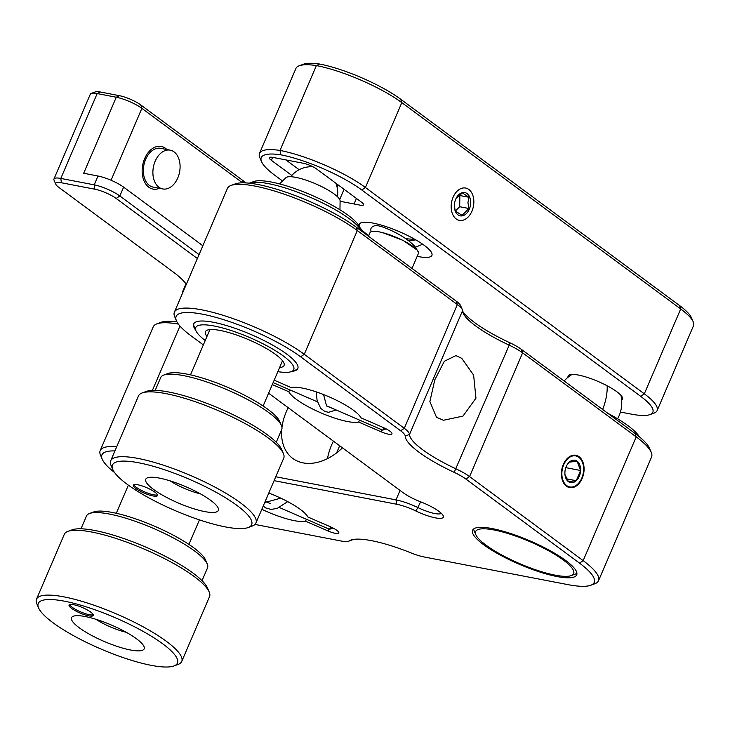 <?xml version="1.0" encoding="UTF-8"?>
<svg xmlns="http://www.w3.org/2000/svg" width="730" height="730" viewBox="0 0 730 730"><rect width="100%" height="100%" fill="white"/><g stroke="black" fill="none" stroke-linecap="round" stroke-linejoin="round"><path stroke-width="1.09" d="M288.204 407.696A49.384 34.675 -53.5 0 0 286.279 411.793A49.384 34.675 -53.5 0 0 281.962 427.305M333.427 441.157A49.384 34.675 -53.5 0 0 331.502 445.254A49.384 34.675 -53.5 0 0 327.505 458.623M462.61 311.217A69.131 15.704 -156.8 0 0 474.536 322.532A69.131 15.704 -156.8 0 0 509.75 342.708A23.041 5.238 23.2 0 1 521.494 349.433L635.082 433.465A75.719 17.201 23.2 0 1 649.463 448.238L651.215 452.281A79.013 17.94 -156.8 0 0 636.204 436.878L522.616 352.836A26.335 5.977 -156.8 0 0 509.202 345.153A65.846 14.956 23.2 0 1 475.659 325.936A65.846 14.956 23.2 0 1 463.149 313.097A65.846 14.956 23.2 0 1 462.574 310.651A26.335 5.977 -156.8 0 0 462.336 309.675A26.335 5.977 -156.8 0 0 457.336 304.547L357.317 230.543A79.013 17.94 -156.8 0 0 254.834 186.068A79.013 17.94 -156.8 0 0 231.082 185.42A79.013 17.94 -156.8 0 0 227.431 188.404L174.388 312.166A79.013 17.94 23.2 0 1 201.781 309.839A79.013 17.94 23.2 0 1 304.264 354.305L404.292 428.309A26.335 5.977 23.2 0 1 409.521 434.423A65.846 14.956 -156.8 0 0 456.15 468.916A26.335 5.977 23.2 0 1 469.563 476.599L583.161 560.64A79.013 17.94 23.2 0 1 598.518 580.752A79.013 17.94 23.2 0 1 594.868 583.745L590.734 585.268A75.719 17.201 -156.8 0 0 579.51 563.131L465.923 479.09A23.041 5.238 -156.8 0 0 454.179 472.365A69.131 15.704 23.2 0 1 405.223 436.148A23.041 5.238 -156.8 0 0 400.642 430.8L300.614 356.797A75.719 17.201 -156.8 0 0 202.402 314.174A75.719 17.201 -156.8 0 0 176.487 320.926A75.719 17.201 -156.8 0 0 190.877 335.69L203.341 344.907M582.166 478.405A16.461 11.105 100.9 0 0 575.851 455.264A16.461 11.105 100.9 0 0 563.323 464.462A16.461 11.105 100.9 0 0 569.637 487.594A16.461 11.105 100.9 0 0 582.166 478.405M483.607 544.68A56.621 12.857 -156.8 0 0 539.379 571.873A56.621 12.857 -156.8 0 0 576.682 574.884A56.621 12.857 -156.8 0 0 565.668 560.467A56.621 12.857 -156.8 0 0 509.896 533.274A56.621 12.857 -156.8 0 0 472.593 530.272A56.621 12.857 -156.8 0 0 483.607 544.68M289.673 389.793L288.834 391.755A39.502 8.97 -156.8 0 0 296.261 399.292A39.502 8.97 -156.8 0 0 358.676 422.068L381.124 431.804A10.53 2.391 -156.8 0 0 391.946 433.839A10.53 2.391 -156.8 0 0 389.893 431.156A10.53 2.391 -156.8 0 0 383.396 427.579L360.948 417.834A39.502 8.97 -156.8 0 0 353.521 410.306A39.502 8.97 -156.8 0 0 291.106 387.53L274.179 380.184M358.676 422.068L359.516 420.106M268.603 393.196L402.887 492.54A23.041 5.238 -156.8 0 0 420.872 501.93A23.041 5.238 23.2 0 1 438.858 511.31A23.041 5.238 23.2 0 1 443.229 515.809A23.041 5.238 23.2 0 1 415.99 511.046A23.041 5.238 -156.8 0 0 396.627 504.229L274.097 480.659M461.771 358.348L473.615 375.092L475.951 398.178L462.975 416.1L443.484 420.261L436.503 417.286L429.879 401.564L434.779 379.855L444.324 361.277L455.921 355.601L461.771 358.348M292.009 371.36A56.621 12.857 -156.8 0 0 297.794 368.55A56.621 12.857 -156.8 0 0 286.78 354.132A56.621 12.857 -156.8 0 0 231.008 326.949A56.621 12.857 -156.8 0 0 193.706 323.938A56.621 12.857 -156.8 0 0 195.658 330.07M328.829 528.985L327.989 530.947A10.53 2.391 23.2 0 0 338.802 532.982A10.53 2.391 23.2 0 0 336.758 530.299A10.53 2.391 23.2 0 0 330.252 526.713L307.804 516.977A39.502 8.97 -156.8 0 0 300.377 509.44A39.502 8.97 -156.8 0 0 268.786 493.06M306.381 519.24L305.541 521.202A39.502 8.97 -156.8 0 1 261.824 509.284M327.989 530.947L305.541 521.202M598.518 580.752L651.571 456.989A79.013 17.94 -156.8 0 0 651.215 452.281M353.156 539.479A26.335 5.977 23.2 0 1 352.59 539.753L348.447 541.277A23.041 5.238 -156.8 0 0 349.031 540.976A69.131 15.704 23.2 0 1 350.765 540.091A69.131 15.704 23.2 0 1 411.008 552.902A23.041 5.238 -156.8 0 0 424.166 556.981L567.976 584.639A75.719 17.201 -156.8 0 0 590.734 585.268M178.357 324.074A79.013 17.94 -156.8 0 0 156.886 323.837A79.013 17.94 -156.8 0 0 153.236 326.83L100.192 450.592A79.013 17.94 23.2 0 1 116.727 446.705M114.911 450.939A75.719 17.201 -156.8 0 0 102.291 459.343L100.548 455.292A79.013 17.94 23.2 0 1 100.192 450.592M275.767 476.754L396.007 499.886A26.335 5.977 23.2 0 1 418.135 507.678A19.756 4.489 -156.8 0 0 441.285 513.327M176.487 320.926L174.744 316.875A79.013 17.94 23.2 0 1 174.388 312.166M102.291 459.343A75.719 17.201 -156.8 0 0 114.51 472.465M254.952 524.432L341.521 541.085A23.041 5.238 -156.8 0 0 348.447 541.277M272.299 384.582L288.834 391.755M156.886 323.837L161.029 322.313A75.719 17.201 23.2 0 1 176.925 321.83M231.082 185.42L235.224 183.896A75.719 17.201 23.2 0 1 257.973 184.517A75.719 17.201 23.2 0 1 356.194 227.139L456.213 301.134A23.041 5.238 23.2 0 1 460.594 305.633L462.336 309.675M281.743 429.395A49.384 34.675 -53.5 0 0 292.693 458.376A49.384 34.675 -53.5 0 0 342.47 447.846M492.193 529.642A53.336 12.109 -156.8 0 0 475.86 534.743A53.336 12.109 -156.8 0 0 507.441 557.939A53.336 12.109 -156.8 0 0 557.081 575.505A53.336 12.109 -156.8 0 0 571.188 575.605A53.336 12.109 -156.8 0 0 552.117 552.756A53.336 12.109 -156.8 0 0 492.193 529.642M475.86 534.743L474.108 530.692A56.621 12.857 23.2 0 1 473.633 528.967M576.91 573.233A56.621 12.857 23.2 0 1 575.331 574.072L571.188 575.605M639.38 436.823A62.552 14.208 -156.8 0 0 607.652 413.18M166.86 149.513A21.727 14.664 100.9 0 0 165.464 148.309A21.727 14.664 100.9 0 0 161.239 146.42A21.727 14.664 100.9 0 0 143.545 161.695A21.727 14.664 100.9 0 0 148.792 187.208A21.727 14.664 100.9 0 0 153.026 189.088A21.727 14.664 100.9 0 0 159.395 188.304M417.168 256.339A39.502 8.97 -156.8 0 0 418.208 256.549A39.502 8.97 -156.8 0 0 431.914 255.381A39.502 8.97 -156.8 0 0 413.08 238.336A39.502 8.97 -156.8 0 0 372.984 223.088A39.502 8.97 -156.8 0 0 359.288 224.256A39.502 8.97 -156.8 0 0 368.76 235.589M340.107 201.288L359.99 205.121A10.202 2.318 -156.8 0 0 361.542 202.219L316.692 169.041A10.202 2.318 -156.8 0 0 303.461 163.292L272.92 157.415A10.202 2.318 -156.8 0 0 269.379 157.726A10.202 2.318 -156.8 0 0 271.368 160.317L272.628 157.37M568.077 377.218A29.629 6.725 23.2 0 1 569.482 374.809A29.629 6.725 23.2 0 1 578.388 375.056A29.629 6.725 23.2 0 1 605.544 384.947A29.629 6.725 23.2 0 1 622.444 397.512A29.629 6.725 23.2 0 1 621.668 400.186M291.817 175.446L271.368 160.317M649.946 414.603L654.08 413.08A65.846 14.956 -156.8 0 0 657.128 410.588A65.846 14.956 -156.8 0 0 644.325 393.826L365.429 187.5A65.846 14.956 -156.8 0 0 280.028 150.435L280.758 154.796A62.552 14.208 23.2 0 1 361.779 189.982L640.675 396.317A62.552 14.208 23.2 0 1 649.946 414.603A62.552 14.208 23.2 0 1 631.149 414.092L620.436 412.03M282.556 181.004L274.726 175.209A69.131 15.704 23.2 0 1 261.586 161.732A69.131 15.704 23.2 0 1 280.758 154.796M259.515 153.373L295.887 68.501A72.425 16.452 23.2 0 1 299.236 65.764A72.425 16.452 23.2 0 1 316.4 65.572A65.846 14.956 23.2 0 1 401.81 102.629L680.698 308.963A65.846 14.956 23.2 0 1 693.208 321.802L691.456 317.751A62.552 14.208 -156.8 0 0 679.575 305.56L400.688 99.225A62.552 14.208 -156.8 0 0 319.658 64.039L316.4 65.572L280.028 150.435A72.425 16.452 -156.8 0 0 259.515 153.373A72.425 16.452 -156.8 0 0 259.844 157.68L261.586 161.732M319.658 64.039A69.131 15.704 -156.8 0 0 303.379 64.24L299.236 65.764M53.956 179.014L90.337 94.143A19.756 4.489 23.2 0 1 91.25 93.394A19.756 4.489 23.2 0 1 97.181 93.559L116.271 97.236L83.685 173.256L97.993 176.012L94.206 184.854L60.809 178.43A19.756 4.489 -156.8 0 0 53.956 179.014A19.756 4.489 -156.8 0 0 54.047 180.191L55.799 184.234A16.461 3.741 23.2 0 1 61.429 182.774L94.827 189.198A16.461 3.741 23.2 0 1 116.179 198.46L197.374 258.529M199.062 254.597L119.829 195.968L123.616 187.136A19.756 4.489 -156.8 0 0 97.993 176.012M123.616 187.136L202.858 245.754M116.179 198.46L119.829 195.968A19.756 4.489 -156.8 0 0 94.206 184.854L94.827 189.198M245.782 182.911A36.217 8.222 -156.8 0 0 242.305 180.073L140.762 104.947A16.461 3.741 -156.8 0 0 119.419 95.685L116.271 97.236A19.756 4.489 23.2 0 1 141.885 108.35L242.561 182.829M119.419 95.685L100.329 92.007A16.461 3.741 -156.8 0 0 95.384 91.871L91.25 93.394M693.208 321.802A65.846 14.956 23.2 0 1 693.5 325.726L657.128 410.588M468.824 189.471A16.461 11.105 -79.1 0 1 471.936 211.18A16.461 11.105 -79.1 0 1 456.195 218.945A16.461 11.105 -79.1 0 1 453.093 197.237A16.461 11.105 -79.1 0 1 468.824 189.471M184.188 289.308A65.846 14.956 -156.8 0 0 183.002 290.805A65.846 14.956 -156.8 0 0 182.737 292.684M186.305 284.362A75.719 17.201 -156.8 0 0 173.311 272.08L58.92 187.446A16.461 3.741 23.2 0 1 55.799 184.234M70.655 607.652A13.167 2.993 -156.8 0 0 83.767 614.468A13.167 2.993 -156.8 0 0 93.285 615.454A13.167 2.993 -156.8 0 0 91.697 612.881A13.167 2.993 -156.8 0 0 78.594 606.064A13.167 2.993 -156.8 0 0 69.076 605.079A13.167 2.993 -156.8 0 0 70.655 607.652M69.615 604.613A13.167 2.993 -156.8 0 0 71.166 606.475A13.167 2.993 -156.8 0 0 82.974 612.826A13.167 2.993 -156.8 0 0 93.258 614.742M139.421 641.104A39.502 8.97 23.2 0 1 143.993 646.479A39.502 8.97 23.2 0 1 119.738 647.236A39.502 8.97 23.2 0 1 76.294 625.428A39.502 8.97 23.2 0 1 73.374 616.211A39.502 8.97 23.2 0 1 104.344 622.188A39.502 8.97 23.2 0 1 139.421 641.104M95.94 619.286A26.335 5.977 -156.8 0 0 126.199 632.262M168.356 648.295A75.719 17.201 -156.8 0 0 85.081 606.493A75.719 17.201 -156.8 0 0 38.599 607.953A75.719 17.201 -156.8 0 0 47.359 618.246A75.719 17.201 -156.8 0 0 114.592 654.518A75.719 17.201 -156.8 0 0 173.95 665.961A75.719 17.201 -156.8 0 0 168.356 648.295M38.599 607.953L36.856 603.902A79.013 17.94 23.2 0 1 36.5 599.193A79.013 17.94 23.2 0 1 93.613 605.088A79.013 17.94 23.2 0 1 172.253 645.995A79.013 17.94 23.2 0 1 181.743 661.444A79.013 17.94 23.2 0 1 178.093 664.437L173.95 665.961M181.743 661.444L209.528 596.62A79.013 17.94 -156.8 0 0 209.172 591.911A79.013 17.94 -156.8 0 0 200.038 581.171A79.013 17.94 -156.8 0 0 129.885 543.321A79.013 17.94 -156.8 0 0 67.936 531.376A79.013 17.94 -156.8 0 0 64.286 534.369L36.5 599.193M67.936 531.376L72.069 529.852A75.719 17.201 23.2 0 1 131.436 541.304A75.719 17.201 23.2 0 1 198.669 577.567A75.719 17.201 23.2 0 1 207.429 587.869L209.172 591.911M202.037 580.678L207.53 567.858A65.846 14.956 -156.8 0 0 207.229 563.934A65.846 14.956 -156.8 0 0 199.618 554.983A65.846 14.956 -156.8 0 0 141.155 523.447A65.846 14.956 -156.8 0 0 89.535 513.491A65.846 14.956 -156.8 0 0 86.496 515.982L80.993 528.803M89.535 513.491L93.668 511.967A62.552 14.208 23.2 0 1 142.715 521.421A62.552 14.208 23.2 0 1 198.25 551.378A62.552 14.208 23.2 0 1 205.486 559.892L207.229 563.934M454.343 206.161L455.319 210.997L462.044 215.35L468.925 208.497L467.93 202.684L469.08 197.292L462.355 192.948L456.232 198.222M454.343 205.714A11.853 7.994 100.9 0 0 454.352 206.517A11.853 7.994 100.9 0 0 462.628 215.788A11.853 7.994 100.9 0 0 470.677 202.703A11.853 7.994 100.9 0 0 465.019 192.629A11.853 7.994 100.9 0 0 455.794 199.035A11.853 7.994 100.9 0 0 454.343 205.714M455.347 211.043L459.69 206.718L459.854 195.521L459.124 195.047M473.852 202.119A16.461 11.105 100.9 0 0 462.738 188.039A16.461 11.105 100.9 0 0 451.167 206.298A16.461 11.105 100.9 0 0 462.282 220.369A16.461 11.105 100.9 0 0 473.852 202.119M459.69 206.718L468.925 208.497M459.854 195.521L469.08 197.292M583.608 470.129A15.804 10.667 100.9 0 0 583.535 466.99A15.804 10.667 100.9 0 0 572.347 456.049A15.804 10.667 100.9 0 0 561.881 472.739A15.804 10.667 100.9 0 0 568.707 486.664A15.804 10.667 100.9 0 0 581.116 479.555A15.804 10.667 100.9 0 0 583.608 470.129M564.938 474.4L568.387 481.645A11.406 7.692 100.9 0 0 576.226 480.705L580.587 470.494L577.111 461.214L569.272 462.154L567.447 464.435M576.226 480.705A11.406 7.692 100.9 0 0 580.587 470.494A11.406 7.692 100.9 0 0 577.111 461.214A11.406 7.692 100.9 0 0 569.272 462.154A11.406 7.692 100.9 0 0 566.708 465.567A11.406 7.692 100.9 0 0 564.901 472.374A11.406 7.692 100.9 0 0 564.965 474.637A11.406 7.692 100.9 0 0 568.387 481.645L576.226 480.705L566.507 478.834M565.814 467.647L580.587 470.494M160.016 153.911A19.756 13.332 100.9 0 0 152.962 174.534A19.756 13.332 100.9 0 0 162.763 188.951A19.756 13.332 100.9 0 0 172.955 185.201A19.756 13.332 100.9 0 0 180.018 164.579A19.756 13.332 100.9 0 0 170.218 150.161A19.756 13.332 100.9 0 0 160.016 153.911M170.218 150.161L160.673 148.327A19.756 13.332 100.9 0 0 150.48 152.077A19.756 13.332 100.9 0 0 143.418 172.7A19.756 13.332 100.9 0 0 153.218 187.117L162.763 188.951M176.587 321.136A62.552 14.208 -156.8 0 0 175.3 321.51A62.552 14.208 -156.8 0 0 175.054 321.611M332.944 527.991L329.586 529.314L330.754 526.932M249.496 183.093L253.629 181.569A59.258 13.459 23.2 0 1 332.688 205.531A59.258 13.459 23.2 0 1 359.562 226.966L361.25 230.881A62.552 14.208 -156.8 0 0 332.944 208.388A62.552 14.208 -156.8 0 0 249.496 183.093A62.552 14.208 -156.8 0 0 249.249 183.184M206.955 336.475A42.796 9.718 23.2 0 1 207.375 330.124A42.796 9.718 23.2 0 1 264.47 347.425A42.796 9.718 23.2 0 1 283.879 362.91A42.796 9.718 23.2 0 1 279.572 367.601M277.838 371.643A53.336 12.109 -156.8 0 0 291.288 371.625A53.336 12.109 -156.8 0 0 269.334 347.142A53.336 12.109 -156.8 0 0 217.202 326.638A53.336 12.109 -156.8 0 0 195.959 330.763A53.336 12.109 -156.8 0 0 205.221 340.518M297.904 368.248A56.621 12.857 23.2 0 1 295.431 370.101L291.288 371.625M195.959 330.763L194.207 326.721A56.621 12.857 23.2 0 1 193.842 323.645M279.599 183.923L285.877 177.718A29.629 6.725 23.2 0 1 306.253 180.219A29.629 6.725 23.2 0 1 334.221 194.043A29.629 6.725 23.2 0 1 340.107 200.969L339.952 209.793M154.267 496.163A13.167 2.993 -156.8 0 0 157.543 495.57A13.167 2.993 -156.8 0 0 150.489 489.474A13.167 2.993 -156.8 0 0 136.619 484.601A13.167 2.993 -156.8 0 0 133.334 485.195A13.167 2.993 -156.8 0 0 140.388 491.299A13.167 2.993 -156.8 0 0 154.267 496.163M133.873 484.729A13.167 2.993 -156.8 0 0 142.122 490.742A13.167 2.993 -156.8 0 0 154.769 494.986A13.167 2.993 -156.8 0 0 157.516 494.858M155.581 477.502A39.502 8.97 23.2 0 1 193.195 490.086A39.502 8.97 23.2 0 1 218.188 508.062A39.502 8.97 23.2 0 1 208.525 512.195A39.502 8.97 23.2 0 1 163.118 495.524A39.502 8.97 23.2 0 1 147.57 477.794A39.502 8.97 23.2 0 1 155.581 477.502M131.327 461.606A75.719 17.201 -156.8 0 0 112.794 469.527A75.719 17.201 -156.8 0 0 160.7 503.983A75.719 17.201 -156.8 0 0 232.788 528.091A75.719 17.201 -156.8 0 0 248.154 527.544A75.719 17.201 -156.8 0 0 218.343 493.544A75.719 17.201 -156.8 0 0 131.327 461.606M112.794 469.527L111.051 465.484A79.013 17.94 23.2 0 1 110.695 460.776A79.013 17.94 23.2 0 1 130.378 457.217A79.013 17.94 23.2 0 1 213.598 486.417A79.013 17.94 23.2 0 1 255.938 523.027A79.013 17.94 23.2 0 1 252.288 526.011L248.154 527.544M255.938 523.027L283.724 458.194A79.013 17.94 -156.8 0 0 283.368 453.494A79.013 17.94 -156.8 0 0 233.381 417.542A79.013 17.94 -156.8 0 0 158.164 392.384A79.013 17.94 -156.8 0 0 142.131 392.959A79.013 17.94 -156.8 0 0 138.481 395.943L110.695 460.776M142.131 392.959L146.274 391.435A75.719 17.201 23.2 0 1 161.631 390.879A75.719 17.201 23.2 0 1 233.719 414.996A75.719 17.201 23.2 0 1 281.625 449.443L283.368 453.494M276.232 442.261L281.725 429.432A65.846 14.956 -156.8 0 0 281.433 425.517A65.846 14.956 -156.8 0 0 239.778 395.56A65.846 14.956 -156.8 0 0 177.089 374.59A65.846 14.956 -156.8 0 0 163.73 375.074A65.846 14.956 -156.8 0 0 160.691 377.556L155.198 390.386M163.73 375.074L167.873 373.541A62.552 14.208 23.2 0 1 180.565 373.085A62.552 14.208 23.2 0 1 240.106 393.005A62.552 14.208 23.2 0 1 279.681 421.465L281.433 425.517M170.136 480.869A26.335 5.977 -156.8 0 0 200.403 493.836M411.994 268.421L418.436 253.383A26.335 5.977 -156.8 0 0 407.322 242.825A26.335 5.977 -156.8 0 0 381.909 232.468A26.335 5.977 -156.8 0 0 370.028 232.633L368.486 236.237M417.149 250.062L403.142 240.416L382.684 232.651M326.401 405.734L382.721 430.171L383.898 427.798M579.51 563.131L583.161 560.64L636.204 436.878L635.082 433.465M179.963 326.064L152.387 390.404M420.635 501.839L415.99 511.046M396.627 504.229L396.007 499.886L400.049 490.441M356.194 227.139L357.317 230.543L304.264 354.305L300.614 356.797M400.642 430.8L404.292 428.309L457.336 304.547L456.213 301.134M462.574 310.651L409.521 434.423L405.223 436.148M454.179 472.365L509.202 345.153L509.75 342.708M465.923 479.09L469.563 476.599L522.616 352.836L521.494 349.433M349.031 540.976L353.01 539.497M381.963 429.842L381.124 431.804M679.575 305.56L680.698 308.963L644.325 393.826L640.675 396.317M400.688 99.225L401.81 102.629L365.429 187.5L361.779 189.982M61.429 182.774L60.809 178.43L97.181 93.559L100.329 92.007M111.069 180.255L141.885 108.35L140.762 104.947M242.305 180.073L243.218 182.829M354.077 203.98L356.45 198.45M344.067 189.289L339.696 199.491M337.05 187.081L338.026 184.818M607.168 385.787A32.923 15.275 110.4 0 1 602.633 409.466M264.716 502.541L280.758 498.143M323.536 394.538L326.584 405.999L333.847 408.964M408.079 243.263L407.459 242.734M408.563 240.727L415.845 239.887M339.66 445.765L336.603 452.901M183.002 290.805L185.968 283.888M572.128 374.399A32.923 32.923 0 0 0 564.144 380.987M617.598 418.792A32.923 32.923 0 0 0 620.92 395.304M299.181 169.725L285.923 159.925M263.238 505.981L265.638 507.916L271.168 509.449L277.345 508.299L287.702 501.62M176.55 321.054L175.3 321.51M116.298 513.281L128.361 485.158M188.924 544.407L199.436 519.888M265.218 501.382L270.155 503.527M279.289 507.487L329.577 529.314M190.503 374.864L209.902 329.604M263.119 405.99L282.519 360.729M337.479 196.753A26.335 26.335 0 0 0 335.818 183.184M312.933 166.759A26.335 26.335 0 0 0 290.741 176.724M316.2 391.864L317.103 400.533L320.716 408.371L324.969 411.519L328.646 412.277L336.11 409.95M417.888 251.376L415.37 247.05C410.88 241.949 404.32 237.159 395.696 232.697C388.725 229.129 383.077 226.866 378.751 225.889L375.658 225.506C371.99 226.355 370.402 228.025 370.876 230.516L371.196 231.656M415.498 247.205L422.697 244.231M405.807 238.737L415.041 239.431M386.079 428.848L382.73 430.171M273.139 382.62L317.45 401.847"/></g></svg>

